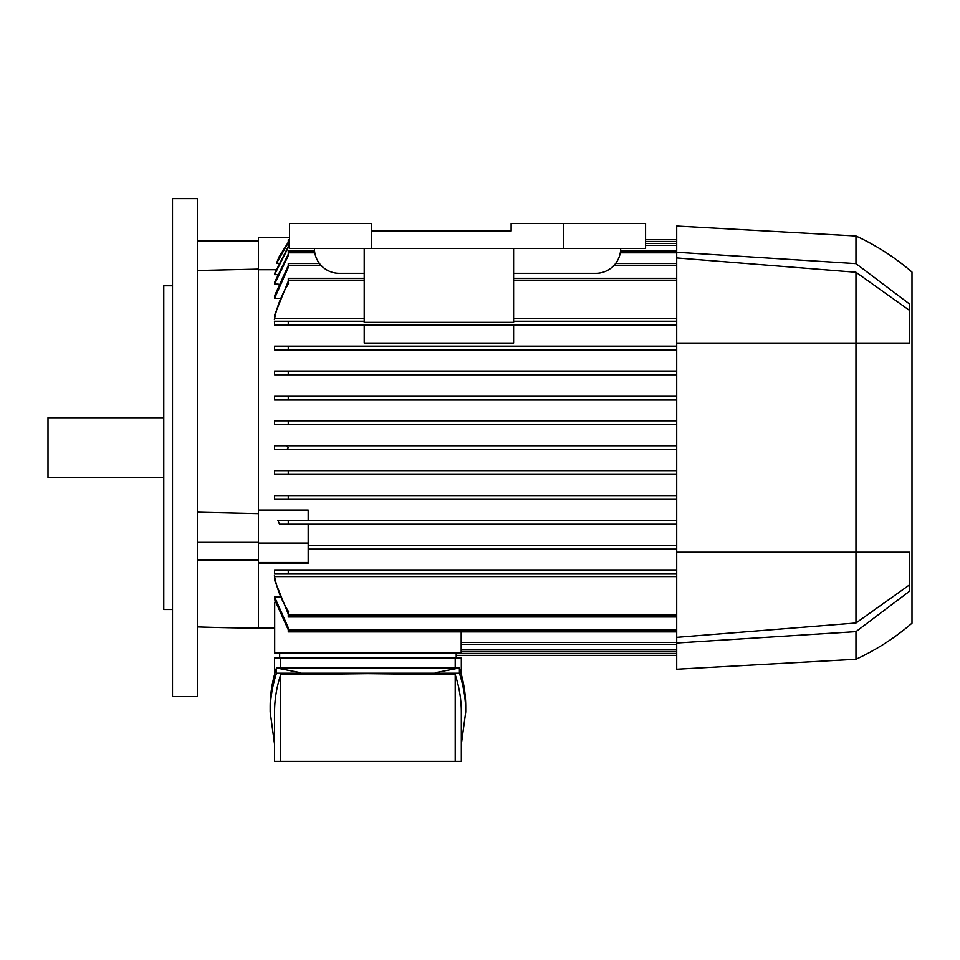 <?xml version="1.0" encoding="UTF-8"?>
<svg xmlns="http://www.w3.org/2000/svg" width="960" height="960" viewBox="0 0 960 960"><rect width="100%" height="100%" fill="white"/><g stroke="black" fill="none" stroke-linecap="round" stroke-linejoin="round"><path stroke-width="1.44" d="M172.5 447.636L172.5 696.624L197.4 696.624L197.4 198.636L172.5 198.636L172.5 447.636M258.396 269.124L197.4 270.516L197.4 240.972L258.396 240.972M258.396 560.16L197.4 560.184M274.704 628.14L258.396 628.152A2489.916 2489.916 0 0 1 197.4 626.904M461.196 631.884L461.196 653.052L274.704 653.052L274.704 602.196L275.316 602.196M676.704 631.884L288.276 631.884L288.276 627.672L274.584 596.94L274.584 599.412L274.584 596.94L279.576 596.94M288.276 613.98L274.584 580.104L274.584 576.552L676.704 576.552M676.704 573.996L288.276 573.996L676.704 573.996M288.276 570.264L274.584 570.264L274.584 573.996L274.584 570.264L676.704 570.264L288.276 570.264L288.276 573.996M676.704 549.096L308.196 549.096L676.704 549.096M258.396 562.476L308.196 562.476L308.196 563.136L258.396 563.136L258.396 510.024L308.196 510.024L308.196 520.464L676.704 520.464L277.932 520.464L279.516 524.196L676.704 524.196L288.276 524.196L288.276 520.464L277.932 520.464M308.196 545.364L676.704 545.364L308.196 545.364M289.524 239.724L288.276 239.724L288.276 242.712L276.528 263.256L278.976 257.04L288.276 242.256M645.576 239.724L676.704 239.724M276.528 263.256L278.28 263.256M676.704 374.796L274.584 374.796L274.584 371.064L676.704 371.064L288.276 371.064L288.276 374.796L676.704 374.796M676.704 349.908L274.584 349.908L274.584 346.164L676.704 346.164L288.276 346.164L288.276 349.908L676.704 349.908M676.704 325.008L513.612 325.008L676.704 325.008M288.276 321.264L364.224 321.264L288.276 321.264L288.276 325.008L364.224 325.008L274.584 325.008L274.584 321.264M364.224 318.72L274.584 318.72L274.584 315.156L288.276 281.28M279.576 298.32L274.584 298.32L274.584 295.86L288.276 265.536M278.268 284.148L274.584 284.148L274.584 282.456L288.276 254.232M277.068 274.668L274.584 274.668L274.584 273.588L288.276 246.6M275.772 269.736L258.396 269.736L258.396 237.36L289.524 237.36M676.704 499.296L288.276 499.296L676.704 499.296M274.584 499.296L274.584 495.564L676.704 495.564L288.276 495.564L288.276 499.296L274.584 499.296M676.704 474.396L274.584 474.396L274.584 470.664L676.704 470.664L288.276 470.664L288.276 474.396L676.704 474.396M286.812 449.496L676.704 449.496L274.584 449.496L274.584 445.764L676.704 445.764L286.812 445.764L288.276 447.636L286.812 449.496L274.584 449.496M288.276 424.596L676.704 424.596L274.584 424.596L274.584 420.864L676.704 420.864L288.276 420.864L288.276 424.596L274.584 424.596M676.704 399.696L274.584 399.696L274.584 395.964L676.704 395.964L288.276 395.964L288.276 399.696L676.704 399.696M274.584 445.764L286.812 445.764M288.276 374.796L274.584 374.796M288.276 349.908L274.584 349.908M513.612 324.936L364.224 324.936L364.224 343.056L513.612 343.056L513.612 324.936M513.612 321.264L676.704 321.264L513.612 321.264M364.224 248.436L364.224 322.368L513.612 322.368L513.612 248.436M364.224 278.316L288.276 278.316L288.276 284.1M288.504 283.752C281.556 294.792 276.852 306.744 274.404 319.596M676.704 318.72L513.612 318.72M513.612 278.316L676.704 278.316M319.404 263.376L288.276 263.376L288.276 267.588L274.584 298.32M615.696 263.376L676.704 263.376M314.544 250.932L288.276 250.932L288.276 255.672L274.584 284.148M620.556 250.932L676.704 250.932M289.524 243.456L288.276 243.456L288.276 247.536L274.584 274.668M645.576 243.456L676.704 243.456M288.276 325.008L274.584 325.008M274.404 321.264L288.504 321.264M308.196 562.476L308.196 524.196M258.396 543.06L308.196 543.06M456.228 655.536L676.704 655.536M461.196 644.34L676.704 644.34M461.196 651.804L676.704 651.804M274.584 495.564L288.276 495.564M274.584 470.664L288.276 470.664M288.276 399.696L274.584 399.696M288.504 573.996L274.404 573.996M288.276 629.724L274.584 599.412M288.276 611.16L288.276 616.944L676.704 616.944M274.404 575.664C276.852 588.516 281.556 600.468 288.504 611.508M456.228 653.052L456.228 658.032M274.584 674.34L274.584 658.032L461.328 658.032L461.328 674.34M455.22 667.992L455.22 658.032M270.18 711.984L270.18 706.728C270.192 693.78 272.292 680.868 276.492 667.992L459.42 667.992C463.62 680.868 465.72 693.78 465.732 706.728L465.732 711.984C465.72 699.024 463.62 686.112 459.42 673.236L276.492 673.236C272.292 686.112 270.192 699.024 270.18 711.984L274.584 744.36M300.624 672.708L276.492 667.992L276.492 673.236M461.328 744.36L465.732 711.984M280.692 674.7C276.624 687.096 274.596 699.516 274.584 711.984L274.584 761.364L280.692 761.364L280.692 674.7L367.956 673.656L455.22 674.7C459.276 687.096 461.316 699.516 461.328 711.984L461.328 761.364L280.692 761.364M455.22 761.364L455.22 674.7M435.276 672.708L459.42 667.992L459.42 673.236M280.692 658.032L280.692 667.992M279.672 653.052L279.672 658.032M364.224 273.336L339.324 273.336A24.9 24.9 0 0 1 314.424 248.436M620.676 248.436A24.9 24.9 0 0 1 595.776 273.336L513.612 273.336M563.412 248.436L645.576 248.436L645.576 223.536L511.128 223.536L511.128 231.012L371.688 231.012L371.688 248.436L563.412 248.436L563.412 223.536M371.688 231.012L371.688 223.536L289.524 223.536L289.524 248.436L371.688 248.436M676.704 252.252L855.972 263.628L855.972 235.992L676.704 226.032L676.704 669.228L855.972 659.268A237.792 237.792 0 0 0 912 623.172L912 272.088L912 623.172M676.704 257.928L855.972 272.268L855.972 622.992L676.704 637.344M909.516 584.868L855.972 622.992M855.972 272.268L909.516 310.392M909.504 343.056L676.704 343.056M909.504 591.252L855.972 631.632L855.972 659.268M909.516 552.204L909.516 591.252M676.704 552.204L909.504 552.204M909.516 304.008L909.516 343.056M855.972 263.628L909.504 304.008M855.972 235.992A237.792 237.792 0 0 1 912 272.088M855.972 631.632L676.704 643.008M197.4 512.196L258.396 513.612M258.396 559.584L197.4 559.584M258.396 542.34L197.4 542.34M172.5 285.792L163.776 285.792L163.776 609.48L172.5 609.48M163.776 417.756L48 417.756L48 477.516L163.776 477.516M258.396 563.136L258.396 628.152M288.276 241.596L289.524 241.596M645.576 241.596L676.704 241.596M258.396 269.736L258.396 510.024M288.276 280.188L364.224 280.188M513.612 280.188L676.704 280.188M288.276 265.248L320.952 265.248M614.148 265.248L676.704 265.248M288.276 252.792L314.808 252.792M620.292 252.792L676.704 252.792M288.276 245.328L289.524 245.328M645.576 245.328L676.704 245.328M456.228 653.676L676.704 653.676M461.196 642.468L676.704 642.468M461.196 649.932L676.704 649.932M288.276 630.012L676.704 630.012M288.276 615.072L676.704 615.072"/></g></svg>
